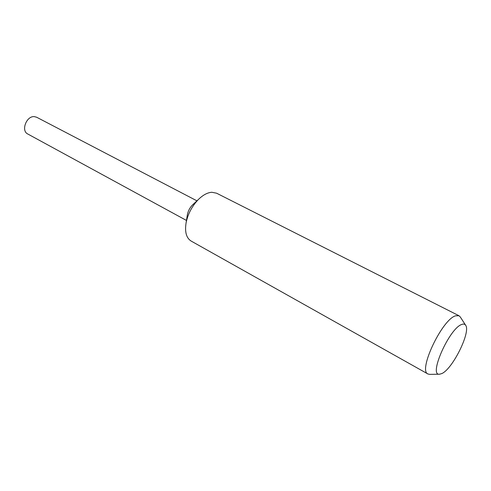 <?xml version="1.0" encoding="UTF-8"?>
<svg xmlns="http://www.w3.org/2000/svg" width="491" height="491" viewBox="0 0 491 491"><rect width="100%" height="100%" fill="white"/><g stroke="black" fill="none" stroke-linecap="round" stroke-linejoin="round"><path stroke-width="0.74" d="M439.451 374.203L429.699 374.369L427.949 373.989L191.103 241.038C186.273 237.969 184.622 231.801 186.144 222.527C188.047 213.646 192.159 205.938 198.474 199.407C203.071 194.939 207.527 192.564 211.842 192.269L216.599 193.209L458.999 315.744L460.288 316.983L465.591 325.171M187.28 215.353L187.433 214.395C188.206 210.786 189.87 207.662 192.435 205.011L192.447 204.999M427.949 373.989C417.804 370.803 442.127 319.322 455.593 315.811L458.999 315.744M441.783 373.577L439.641 374.203C428.078 376.413 449.351 328.191 461.779 324.447C463.596 323.753 464.897 324.048 465.695 325.33C470.906 332.125 452.499 369.152 441.783 373.577M186.476 220.453L27.735 133.982C20.775 130.796 26.477 115.759 34.352 116.631L36.659 117.245L196.934 200.837M187.286 215.34L187.433 214.414M187.433 214.395L186.144 222.527M192.435 205.011L198.474 199.407"/></g></svg>
